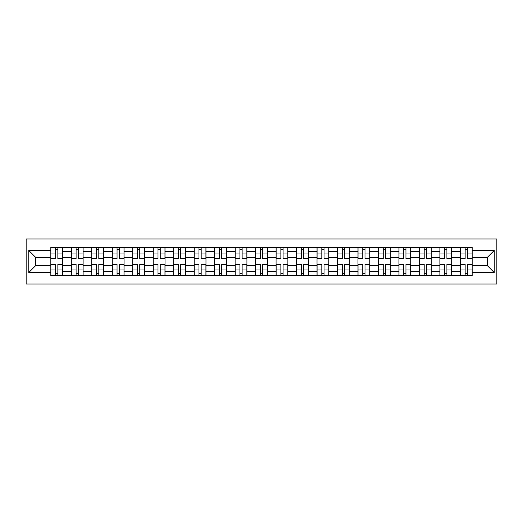 <?xml version="1.0" encoding="UTF-8"?>
<svg xmlns="http://www.w3.org/2000/svg" width="523" height="523" viewBox="0 0 523 523"><rect width="100%" height="100%" fill="white"/><g stroke="black" fill="none" stroke-linecap="round" stroke-linejoin="round"><path stroke-width="0.78" d="M26.15 284.009L496.85 284.009L496.85 238.991L26.15 238.991L26.15 284.009M71.305 275.608L71.305 251.393L62.642 251.393L62.642 275.608M62.642 251.393L62.642 247.392M71.305 251.393L71.305 247.392M83.118 247.392L83.118 275.608M91.78 275.608L91.78 247.392M103.593 247.392L103.593 275.608M112.255 275.608L112.255 247.392M124.069 247.392L124.069 275.608M132.731 275.608L132.731 247.392M144.544 247.392L144.544 275.608M153.213 275.608L153.213 247.392M165.026 247.392L165.026 275.608M173.688 275.608L173.688 247.392M185.502 247.392L185.502 275.608M194.164 275.608L194.164 247.392M205.977 247.392L205.977 275.608M214.639 275.608L214.639 247.392M226.452 247.392L226.452 275.608M235.115 275.608L235.115 247.392M246.928 247.392L246.928 275.608M255.59 275.608L255.59 247.392M267.41 247.392L267.41 275.608M276.072 275.608L276.072 247.392M287.885 247.392L287.885 275.608M296.548 275.608L296.548 247.392M308.361 247.392L308.361 275.608M317.023 275.608L317.023 247.392M328.836 247.392L328.836 275.608M337.498 275.608L337.498 247.392M349.312 247.392L349.312 275.608M357.974 275.608L357.974 247.392M369.787 247.392L369.787 275.608M378.456 275.608L378.456 247.392M390.269 247.392L390.269 275.608M398.931 275.608L398.931 247.392M410.745 247.392L410.745 275.608M419.407 275.608L419.407 247.392M431.22 247.392L431.22 275.608M439.882 275.608L439.882 247.392M451.695 247.392L451.695 275.608M460.358 275.608L460.358 247.392M460.358 265.566L451.695 265.566M439.882 265.566L431.22 265.566M419.407 265.566L410.745 265.566M398.931 265.566L390.269 265.566M378.456 265.566L369.787 265.566M357.974 265.566L349.312 265.566M337.498 265.566L328.836 265.566M317.023 265.566L308.361 265.566M296.548 265.566L287.885 265.566M276.072 265.566L267.41 265.566M255.59 265.566L246.928 265.566M235.115 265.566L226.452 265.566M214.639 265.566L205.977 265.566M194.164 265.566L185.502 265.566M173.688 265.566L165.026 265.566M153.213 265.566L144.544 265.566M132.731 265.566L124.069 265.566M112.255 265.566L103.593 265.566M91.78 265.566L83.118 265.566M71.305 265.566L62.642 265.566M460.358 257.434L451.695 257.434M439.882 257.434L431.22 257.434M419.407 257.434L410.745 257.434M398.931 257.434L390.269 257.434M378.456 257.434L369.787 257.434M357.974 257.434L349.312 257.434M337.498 257.434L328.836 257.434M317.023 257.434L308.361 257.434M296.548 257.434L287.885 257.434M276.072 257.434L267.41 257.434M255.59 257.434L246.928 257.434M235.115 257.434L226.452 257.434M214.639 257.434L205.977 257.434M194.164 257.434L185.502 257.434M173.688 257.434L165.026 257.434M153.213 257.434L144.544 257.434M132.731 257.434L124.069 257.434M112.255 257.434L103.593 257.434M91.78 257.434L83.118 257.434M71.305 257.434L62.642 257.434M35.734 265.566L50.829 265.566L50.829 257.434L35.734 257.434L35.734 265.566L28.778 272.529L28.778 250.471L50.829 250.471L50.829 257.434M472.171 257.434L472.171 265.566L487.266 265.566L487.266 257.434L472.171 257.434L472.171 247.392L50.829 247.392L50.829 250.471M472.171 250.471L494.222 250.471L494.222 272.529L472.171 272.529L472.171 265.566M50.829 265.566L50.829 275.608L472.171 275.608L472.171 272.529M50.829 272.529L28.778 272.529M57.85 273.64L55.621 273.64M55.621 249.36L57.85 249.36M78.326 273.64L76.097 273.64M76.097 249.36L78.326 249.36M98.801 273.64L96.572 273.64M96.572 249.36L98.801 249.36M119.277 273.64L117.047 273.64M117.047 249.36L119.277 249.36M139.759 273.64L137.523 273.64M137.523 249.36L139.759 249.36M160.234 273.64L157.998 273.64M157.998 249.36L160.234 249.36M180.71 273.64L178.48 273.64M178.48 249.36L180.71 249.36M201.185 273.64L198.956 273.64M198.956 249.36L201.185 249.36M221.66 273.64L219.431 273.64M219.431 249.36L221.66 249.36M242.136 273.64L239.907 273.64M239.907 249.36L242.136 249.36M262.618 273.64L260.382 273.64M260.382 249.36L262.618 249.36M283.093 273.64L280.864 273.64M280.864 249.36L283.093 249.36M303.569 273.64L301.34 273.64M301.34 249.36L303.569 249.36M324.044 273.64L321.815 273.64M321.815 249.36L324.044 249.36M344.52 273.64L342.29 273.64M342.29 249.36L344.52 249.36M365.002 273.64L362.766 273.64M362.766 249.36L365.002 249.36M385.477 273.64L383.241 273.64M383.241 249.36L385.477 249.36M405.953 273.64L403.723 273.64M403.723 249.36L405.953 249.36M426.428 273.64L424.199 273.64M424.199 249.36L426.428 249.36M446.904 273.64L444.674 273.64M444.674 249.36L446.904 249.36M467.379 273.64L465.15 273.64M465.15 249.36L467.379 249.36M28.778 250.471L35.734 257.434M487.266 265.566L494.222 272.529M487.266 257.434L494.222 250.471M57.85 258.401L62.577 258.676L57.85 258.676L57.85 247.523L62.577 247.523L59.949 247.523M62.577 258.401L62.577 247.523M55.621 249.229L57.85 249.229M53.516 247.523L50.894 247.523L50.894 258.676L55.621 258.676L55.621 247.523L53.712 247.523M50.894 247.523L59.753 247.523M55.621 264.599L50.894 264.324L55.621 264.324L55.621 275.477L50.894 275.477L53.516 275.477M50.894 264.599L50.894 275.477M57.85 273.771L55.621 273.771M59.949 275.477L62.577 275.477L62.577 264.324L57.85 264.324L57.85 275.477L59.753 275.477M62.577 275.477L53.712 275.477M78.326 258.401L83.052 258.676L78.326 258.676L78.326 247.523L83.052 247.523L80.424 247.523M83.052 258.401L83.052 247.523M76.097 249.229L78.326 249.229M73.991 247.523L71.37 247.523L71.37 258.676L76.097 258.676L76.097 247.523L74.194 247.523M71.37 247.523L80.228 247.523M98.801 258.401L103.528 258.676L98.801 258.676L98.801 247.523L103.528 247.523L100.9 247.523M103.528 258.401L103.528 247.523M96.572 249.229L98.801 249.229M94.473 247.523L91.845 247.523L91.845 258.676L96.572 258.676L96.572 247.523L94.67 247.523M91.845 247.523L100.704 247.523M76.097 264.599L71.37 264.324L76.097 264.324L76.097 275.477L71.37 275.477L73.991 275.477M71.37 264.599L71.37 275.477M78.326 273.771L76.097 273.771M80.424 275.477L83.052 275.477L83.052 264.324L78.326 264.324L78.326 275.477L80.228 275.477M83.052 275.477L74.194 275.477M96.572 264.599L91.845 264.324L96.572 264.324L96.572 275.477L91.845 275.477L94.473 275.477M91.845 264.599L91.845 275.477M98.801 273.771L96.572 273.771M100.9 275.477L103.528 275.477L103.528 264.324L98.801 264.324L98.801 275.477L100.704 275.477M103.528 275.477L94.67 275.477M119.277 258.401L124.003 258.676L119.277 258.676L119.277 247.523L124.003 247.523L121.382 247.523M124.003 258.401L124.003 247.523M117.047 249.229L119.277 249.229M114.949 247.523L112.321 247.523L112.321 258.676L117.047 258.676L117.047 247.523L115.145 247.523M112.321 247.523L121.186 247.523M139.759 258.401L144.479 258.676L139.759 258.676L139.759 247.523L144.479 247.523L141.857 247.523M144.479 258.401L144.479 247.523M137.523 249.229L139.759 249.229M135.424 247.523L132.796 247.523L132.796 258.676L137.523 258.676L137.523 247.523L135.62 247.523M132.796 247.523L141.661 247.523M160.234 258.401L164.961 258.676L160.234 258.676L160.234 247.523L164.961 247.523L162.333 247.523M164.961 258.401L164.961 247.523M157.998 249.229L160.234 249.229M155.9 247.523L153.278 247.523L153.278 258.676L157.998 258.676L157.998 247.523L156.096 247.523M153.278 247.523L162.137 247.523M117.047 264.599L112.321 264.324L117.047 264.324L117.047 275.477L112.321 275.477L114.949 275.477M112.321 264.599L112.321 275.477M119.277 273.771L117.047 273.771M121.382 275.477L124.003 275.477L124.003 264.324L119.277 264.324L119.277 275.477L121.186 275.477M124.003 275.477L115.145 275.477M137.523 264.599L132.796 264.324L137.523 264.324L137.523 275.477L132.796 275.477L135.424 275.477M132.796 264.599L132.796 275.477M139.759 273.771L137.523 273.771M141.857 275.477L144.479 275.477L144.479 264.324L139.759 264.324L139.759 275.477L141.661 275.477M144.479 275.477L135.62 275.477M157.998 264.599L153.278 264.324L157.998 264.324L157.998 275.477L153.278 275.477L155.9 275.477M153.278 264.599L153.278 275.477M160.234 273.771L157.998 273.771M162.333 275.477L164.961 275.477L164.961 264.324L160.234 264.324L160.234 275.477L162.137 275.477M164.961 275.477L156.096 275.477M180.71 258.401L185.436 258.676L180.71 258.676L180.71 247.523L185.436 247.523L182.808 247.523M185.436 258.401L185.436 247.523M178.48 249.229L180.71 249.229M176.375 247.523L173.754 247.523L173.754 258.676L178.48 258.676L178.48 247.523L176.571 247.523M173.754 247.523L182.612 247.523M178.48 264.599L173.754 264.324L178.48 264.324L178.48 275.477L173.754 275.477L176.375 275.477M173.754 264.599L173.754 275.477M180.71 273.771L178.48 273.771M182.808 275.477L185.436 275.477L185.436 264.324L180.71 264.324L180.71 275.477L182.612 275.477M185.436 275.477L176.571 275.477M201.185 258.401L205.912 258.676L201.185 258.676L201.185 247.523L205.912 247.523L203.284 247.523M205.912 258.401L205.912 247.523M198.956 249.229L201.185 249.229M196.857 247.523L194.229 247.523L194.229 258.676L198.956 258.676L198.956 247.523L197.053 247.523M194.229 247.523L203.087 247.523M198.956 264.599L194.229 264.324L198.956 264.324L198.956 275.477L194.229 275.477L196.857 275.477M194.229 264.599L194.229 275.477M201.185 273.771L198.956 273.771M203.284 275.477L205.912 275.477L205.912 264.324L201.185 264.324L201.185 275.477L203.087 275.477M205.912 275.477L197.053 275.477M221.66 258.401L226.387 258.676L221.66 258.676L221.66 247.523L226.387 247.523L223.766 247.523M226.387 258.401L226.387 247.523M219.431 249.229L221.66 249.229M217.333 247.523L214.705 247.523L214.705 258.676L219.431 258.676L219.431 247.523L217.529 247.523M214.705 247.523L223.563 247.523M219.431 264.599L214.705 264.324L219.431 264.324L219.431 275.477L214.705 275.477L217.333 275.477M214.705 264.599L214.705 275.477M221.66 273.771L219.431 273.771M223.766 275.477L226.387 275.477L226.387 264.324L221.66 264.324L221.66 275.477L223.563 275.477M226.387 275.477L217.529 275.477M242.136 258.401L246.863 258.676L242.136 258.676L242.136 247.523L246.863 247.523L244.241 247.523M246.863 258.401L246.863 247.523M239.907 249.229L242.136 249.229M237.808 247.523L235.18 247.523L235.18 258.676L239.907 258.676L239.907 247.523L238.004 247.523M235.18 247.523L244.045 247.523M239.907 264.599L235.18 264.324L239.907 264.324L239.907 275.477L235.18 275.477L237.808 275.477M235.18 264.599L235.18 275.477M242.136 273.771L239.907 273.771M244.241 275.477L246.863 275.477L246.863 264.324L242.136 264.324L242.136 275.477L244.045 275.477M246.863 275.477L238.004 275.477M262.618 258.401L267.338 258.676L262.618 258.676L262.618 247.523L267.338 247.523L264.716 247.523M267.338 258.401L267.338 247.523M260.382 249.229L262.618 249.229M258.284 247.523L255.662 247.523L255.662 258.676L260.382 258.676L260.382 247.523L258.48 247.523M255.662 247.523L264.52 247.523M283.093 258.401L287.82 258.676L283.093 258.676L283.093 247.523L287.82 247.523L285.192 247.523M287.82 258.401L287.82 247.523M280.864 249.229L283.093 249.229M278.759 247.523L276.137 247.523L276.137 258.676L280.864 258.676L280.864 247.523L278.955 247.523M276.137 247.523L284.996 247.523M303.569 258.401L308.295 258.676L303.569 258.676L303.569 247.523L308.295 247.523L305.667 247.523M308.295 258.401L308.295 247.523M301.34 249.229L303.569 249.229M299.234 247.523L296.613 247.523L296.613 258.676L301.34 258.676L301.34 247.523L299.437 247.523M296.613 247.523L305.471 247.523M324.044 258.401L328.771 258.676L324.044 258.676L324.044 247.523L328.771 247.523L326.143 247.523M328.771 258.401L328.771 247.523M321.815 249.229L324.044 249.229M319.716 247.523L317.088 247.523L317.088 258.676L321.815 258.676L321.815 247.523L319.913 247.523M317.088 247.523L325.947 247.523M344.52 258.401L349.246 258.676L344.52 258.676L344.52 247.523L349.246 247.523L346.625 247.523M349.246 258.401L349.246 247.523M342.29 249.229L344.52 249.229M340.192 247.523L337.564 247.523L337.564 258.676L342.29 258.676L342.29 247.523L340.388 247.523M337.564 247.523L346.429 247.523M365.002 258.401L369.722 258.676L365.002 258.676L365.002 247.523L369.722 247.523L367.1 247.523M369.722 258.401L369.722 247.523M362.766 249.229L365.002 249.229M360.667 247.523L358.039 247.523L358.039 258.676L362.766 258.676L362.766 247.523L360.863 247.523M358.039 247.523L366.904 247.523M260.382 264.599L255.662 264.324L260.382 264.324L260.382 275.477L255.662 275.477L258.284 275.477M255.662 264.599L255.662 275.477M262.618 273.771L260.382 273.771M264.716 275.477L267.338 275.477L267.338 264.324L262.618 264.324L262.618 275.477L264.52 275.477M267.338 275.477L258.48 275.477M280.864 264.599L276.137 264.324L280.864 264.324L280.864 275.477L276.137 275.477L278.759 275.477M276.137 264.599L276.137 275.477M283.093 273.771L280.864 273.771M285.192 275.477L287.82 275.477L287.82 264.324L283.093 264.324L283.093 275.477L284.996 275.477M287.82 275.477L278.955 275.477M301.34 264.599L296.613 264.324L301.34 264.324L301.34 275.477L296.613 275.477L299.234 275.477M296.613 264.599L296.613 275.477M303.569 273.771L301.34 273.771M305.667 275.477L308.295 275.477L308.295 264.324L303.569 264.324L303.569 275.477L305.471 275.477M308.295 275.477L299.437 275.477M321.815 264.599L317.088 264.324L321.815 264.324L321.815 275.477L317.088 275.477L319.716 275.477M317.088 264.599L317.088 275.477M324.044 273.771L321.815 273.771M326.143 275.477L328.771 275.477L328.771 264.324L324.044 264.324L324.044 275.477L325.947 275.477M328.771 275.477L319.913 275.477M342.29 264.599L337.564 264.324L342.29 264.324L342.29 275.477L337.564 275.477L340.192 275.477M337.564 264.599L337.564 275.477M344.52 273.771L342.29 273.771M346.625 275.477L349.246 275.477L349.246 264.324L344.52 264.324L344.52 275.477L346.429 275.477M349.246 275.477L340.388 275.477M362.766 264.599L358.039 264.324L362.766 264.324L362.766 275.477L358.039 275.477L360.667 275.477M358.039 264.599L358.039 275.477M365.002 273.771L362.766 273.771M367.1 275.477L369.722 275.477L369.722 264.324L365.002 264.324L365.002 275.477L366.904 275.477M369.722 275.477L360.863 275.477M385.477 258.401L390.204 258.676L385.477 258.676L385.477 247.523L390.204 247.523L387.576 247.523M390.204 258.401L390.204 247.523M383.241 249.229L385.477 249.229M381.143 247.523L378.521 247.523L378.521 258.676L383.241 258.676L383.241 247.523L381.339 247.523M378.521 247.523L387.38 247.523M383.241 264.599L378.521 264.324L383.241 264.324L383.241 275.477L378.521 275.477L381.143 275.477M378.521 264.599L378.521 275.477M385.477 273.771L383.241 273.771M387.576 275.477L390.204 275.477L390.204 264.324L385.477 264.324L385.477 275.477L387.38 275.477M390.204 275.477L381.339 275.477M405.953 258.401L410.679 258.676L405.953 258.676L405.953 247.523L410.679 247.523L408.051 247.523M410.679 258.401L410.679 247.523M403.723 249.229L405.953 249.229M401.618 247.523L398.997 247.523L398.997 258.676L403.723 258.676L403.723 247.523L401.814 247.523M398.997 247.523L407.855 247.523M403.723 264.599L398.997 264.324L403.723 264.324L403.723 275.477L398.997 275.477L401.618 275.477M398.997 264.599L398.997 275.477M405.953 273.771L403.723 273.771M408.051 275.477L410.679 275.477L410.679 264.324L405.953 264.324L405.953 275.477L407.855 275.477M410.679 275.477L401.814 275.477M426.428 258.401L431.155 258.676L426.428 258.676L426.428 247.523L431.155 247.523L428.527 247.523M431.155 258.401L431.155 247.523M424.199 249.229L426.428 249.229M422.1 247.523L419.472 247.523L419.472 258.676L424.199 258.676L424.199 247.523L422.296 247.523M419.472 247.523L428.33 247.523M424.199 264.599L419.472 264.324L424.199 264.324L424.199 275.477L419.472 275.477L422.1 275.477M419.472 264.599L419.472 275.477M426.428 273.771L424.199 273.771M428.527 275.477L431.155 275.477L431.155 264.324L426.428 264.324L426.428 275.477L428.33 275.477M431.155 275.477L422.296 275.477M446.904 258.401L451.63 258.676L446.904 258.676L446.904 247.523L451.63 247.523L449.009 247.523M451.63 258.401L451.63 247.523M444.674 249.229L446.904 249.229M442.576 247.523L439.948 247.523L439.948 258.676L444.674 258.676L444.674 247.523L442.772 247.523M439.948 247.523L448.806 247.523M444.674 264.599L439.948 264.324L444.674 264.324L444.674 275.477L439.948 275.477L442.576 275.477M439.948 264.599L439.948 275.477M446.904 273.771L444.674 273.771M449.009 275.477L451.63 275.477L451.63 264.324L446.904 264.324L446.904 275.477L448.806 275.477M451.63 275.477L442.772 275.477M467.379 258.401L472.106 258.676L467.379 258.676L467.379 247.523L472.106 247.523L469.484 247.523M472.106 258.401L472.106 247.523M465.15 249.229L467.379 249.229M463.051 247.523L460.423 247.523L460.423 258.676L465.15 258.676L465.15 247.523L463.247 247.523M460.423 247.523L469.288 247.523M465.15 264.599L460.423 264.324L465.15 264.324L465.15 275.477L460.423 275.477L463.051 275.477M460.423 264.599L460.423 275.477M467.379 273.771L465.15 273.771M469.484 275.477L472.106 275.477L472.106 264.324L467.379 264.324L467.379 275.477L469.288 275.477M472.106 275.477L463.247 275.477M439.882 251.393L431.22 251.393M419.407 251.393L410.745 251.393M398.931 251.393L390.269 251.393M378.456 251.393L369.787 251.393M357.974 251.393L349.312 251.393M337.498 251.393L328.836 251.393M317.023 251.393L308.361 251.393M296.548 251.393L287.885 251.393M276.072 251.393L267.41 251.393M255.59 251.393L246.928 251.393M235.115 251.393L226.452 251.393M214.639 251.393L205.977 251.393M194.164 251.393L185.502 251.393M173.688 251.393L165.026 251.393M153.213 251.393L144.544 251.393M132.731 251.393L124.069 251.393M112.255 251.393L103.593 251.393M91.78 251.393L83.118 251.393M460.358 251.393L451.695 251.393M439.882 271.607L431.22 271.607M419.407 271.607L410.745 271.607M398.931 271.607L390.269 271.607M378.456 271.607L369.787 271.607M357.974 271.607L349.312 271.607M337.498 271.607L328.836 271.607M317.023 271.607L308.361 271.607M296.548 271.607L287.885 271.607M276.072 271.607L267.41 271.607M255.59 271.607L246.928 271.607M235.115 271.607L226.452 271.607M214.639 271.607L205.977 271.607M194.164 271.607L185.502 271.607M173.688 271.607L165.026 271.607M153.213 271.607L144.544 271.607M132.731 271.607L124.069 271.607M112.255 271.607L103.593 271.607M91.78 271.607L83.118 271.607M71.305 271.607L62.642 271.607M460.358 271.607L451.695 271.607M57.85 253.969L62.577 253.969M50.894 258.401L55.621 258.401M50.894 253.969L55.621 253.969M55.621 269.031L50.894 269.031M62.577 264.599L57.85 264.599M62.577 269.031L57.85 269.031M78.326 253.969L83.052 253.969M71.37 258.401L76.097 258.401M71.37 253.969L76.097 253.969M98.801 253.969L103.528 253.969M91.845 258.401L96.572 258.401M91.845 253.969L96.572 253.969M76.097 269.031L71.37 269.031M83.052 264.599L78.326 264.599M83.052 269.031L78.326 269.031M96.572 269.031L91.845 269.031M103.528 264.599L98.801 264.599M103.528 269.031L98.801 269.031M119.277 253.969L124.003 253.969M112.321 258.401L117.047 258.401M112.321 253.969L117.047 253.969M139.759 253.969L144.479 253.969M132.796 258.401L137.523 258.401M132.796 253.969L137.523 253.969M160.234 253.969L164.961 253.969M153.278 258.401L157.998 258.401M153.278 253.969L157.998 253.969M117.047 269.031L112.321 269.031M124.003 264.599L119.277 264.599M124.003 269.031L119.277 269.031M137.523 269.031L132.796 269.031M144.479 264.599L139.759 264.599M144.479 269.031L139.759 269.031M157.998 269.031L153.278 269.031M164.961 264.599L160.234 264.599M164.961 269.031L160.234 269.031M180.71 253.969L185.436 253.969M173.754 258.401L178.48 258.401M173.754 253.969L178.48 253.969M178.48 269.031L173.754 269.031M185.436 264.599L180.71 264.599M185.436 269.031L180.71 269.031M201.185 253.969L205.912 253.969M194.229 258.401L198.956 258.401M194.229 253.969L198.956 253.969M198.956 269.031L194.229 269.031M205.912 264.599L201.185 264.599M205.912 269.031L201.185 269.031M221.66 253.969L226.387 253.969M214.705 258.401L219.431 258.401M214.705 253.969L219.431 253.969M219.431 269.031L214.705 269.031M226.387 264.599L221.66 264.599M226.387 269.031L221.66 269.031M242.136 253.969L246.863 253.969M235.18 258.401L239.907 258.401M235.18 253.969L239.907 253.969M239.907 269.031L235.18 269.031M246.863 264.599L242.136 264.599M246.863 269.031L242.136 269.031M262.618 253.969L267.338 253.969M255.662 258.401L260.382 258.401M255.662 253.969L260.382 253.969M283.093 253.969L287.82 253.969M276.137 258.401L280.864 258.401M276.137 253.969L280.864 253.969M303.569 253.969L308.295 253.969M296.613 258.401L301.34 258.401M296.613 253.969L301.34 253.969M324.044 253.969L328.771 253.969M317.088 258.401L321.815 258.401M317.088 253.969L321.815 253.969M344.52 253.969L349.246 253.969M337.564 258.401L342.29 258.401M337.564 253.969L342.29 253.969M365.002 253.969L369.722 253.969M358.039 258.401L362.766 258.401M358.039 253.969L362.766 253.969M260.382 269.031L255.662 269.031M267.338 264.599L262.618 264.599M267.338 269.031L262.618 269.031M280.864 269.031L276.137 269.031M287.82 264.599L283.093 264.599M287.82 269.031L283.093 269.031M301.34 269.031L296.613 269.031M308.295 264.599L303.569 264.599M308.295 269.031L303.569 269.031M321.815 269.031L317.088 269.031M328.771 264.599L324.044 264.599M328.771 269.031L324.044 269.031M342.29 269.031L337.564 269.031M349.246 264.599L344.52 264.599M349.246 269.031L344.52 269.031M362.766 269.031L358.039 269.031M369.722 264.599L365.002 264.599M369.722 269.031L365.002 269.031M385.477 253.969L390.204 253.969M378.521 258.401L383.241 258.401M378.521 253.969L383.241 253.969M383.241 269.031L378.521 269.031M390.204 264.599L385.477 264.599M390.204 269.031L385.477 269.031M405.953 253.969L410.679 253.969M398.997 258.401L403.723 258.401M398.997 253.969L403.723 253.969M403.723 269.031L398.997 269.031M410.679 264.599L405.953 264.599M410.679 269.031L405.953 269.031M426.428 253.969L431.155 253.969M419.472 258.401L424.199 258.401M419.472 253.969L424.199 253.969M424.199 269.031L419.472 269.031M431.155 264.599L426.428 264.599M431.155 269.031L426.428 269.031M446.904 253.969L451.63 253.969M439.948 258.401L444.674 258.401M439.948 253.969L444.674 253.969M444.674 269.031L439.948 269.031M451.63 264.599L446.904 264.599M451.63 269.031L446.904 269.031M467.379 253.969L472.106 253.969M460.423 258.401L465.15 258.401M460.423 253.969L465.15 253.969M465.15 269.031L460.423 269.031M472.106 264.599L467.379 264.599M472.106 269.031L467.379 269.031"/></g></svg>
